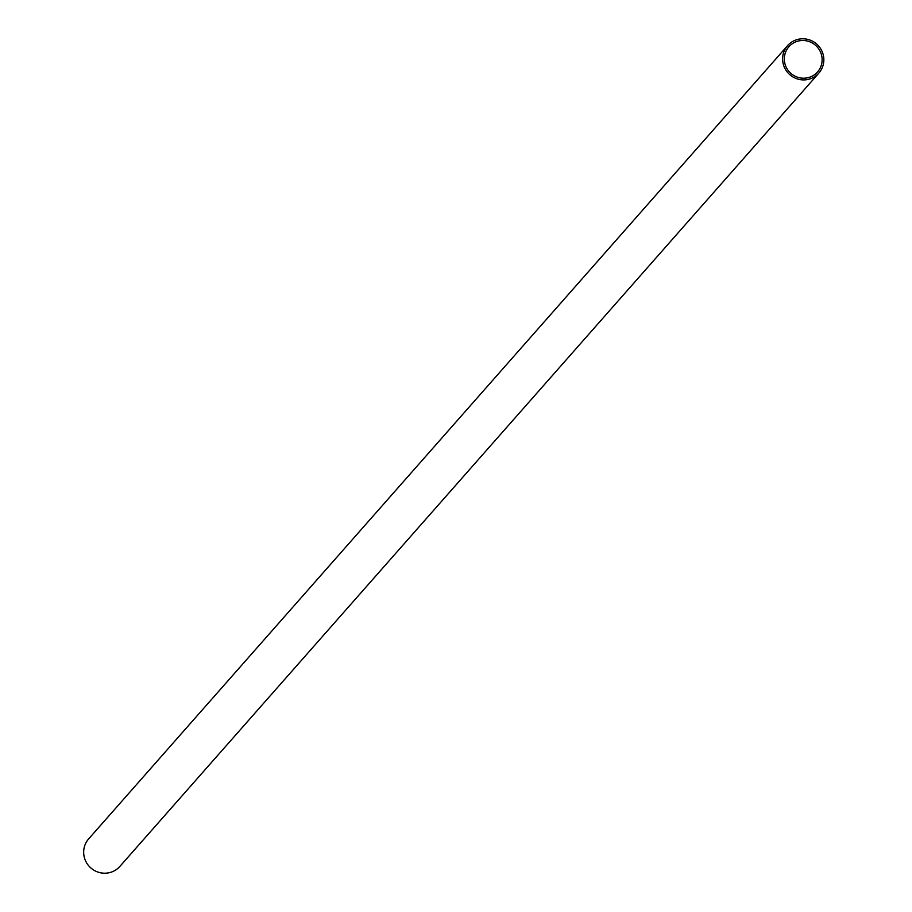 <?xml version="1.0" encoding="UTF-8"?>
<svg xmlns="http://www.w3.org/2000/svg" width="912" height="912" viewBox="0 0 912 912"><rect width="100%" height="100%" fill="white"/><g stroke="black" fill="none" stroke-linecap="round" stroke-linejoin="round"><path stroke-width="1.37" d="M821.666 55.564A19.084 18.685 41.4 0 0 788.903 46.74A19.084 18.685 41.4 0 0 790.875 73.37A19.084 18.685 41.4 0 0 821.666 55.564M823.331 55.222A20.805 20.372 41.4 0 0 787.615 45.6A20.805 20.372 41.4 0 0 789.758 74.636A20.805 20.372 41.4 0 0 823.331 55.222M787.615 45.6L88.669 838.88A20.805 20.372 41.4 0 0 90.812 867.928A20.805 20.372 41.4 0 0 119.894 866.4L818.839 73.12"/></g></svg>
